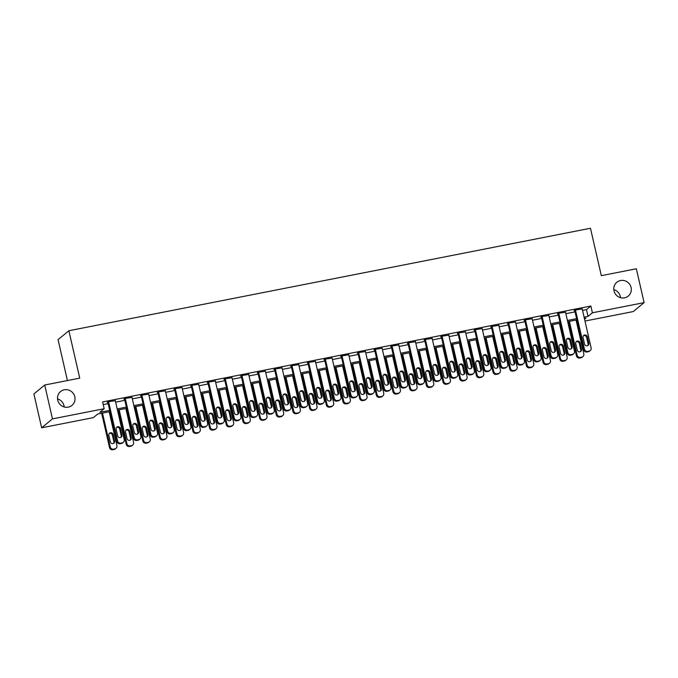 <?xml version="1.0" encoding="UTF-8"?>
<svg xmlns="http://www.w3.org/2000/svg" width="678" height="678" viewBox="0 0 678 678"><rect width="100%" height="100%" fill="white"/><g stroke="black" fill="none" stroke-linecap="round" stroke-linejoin="round"><path stroke-width="1.02" d="M57.537 398.901A8.967 8.628 -129.5 0 1 64.19 406.969M74.809 396.8A8.967 8.628 -129.5 0 1 71.97 405.393A8.967 8.628 -129.5 0 1 57.732 400.156A8.967 8.628 -129.5 0 1 60.562 391.562A8.967 8.628 -129.5 0 1 74.809 396.8M613.81 289.608A8.967 8.628 -129.5 0 1 620.463 297.667M631.082 287.506A8.967 8.628 -129.5 0 1 628.252 296.091A8.967 8.628 -129.5 0 1 614.005 290.854A8.967 8.628 -129.5 0 1 616.844 282.268A8.967 8.628 -129.5 0 1 631.082 287.506M67.427 380.553L58.062 339.653L68.876 330.737L590.47 228.257L601.327 275.658L636.345 268.776L644.1 302.634L633.286 311.558L584.978 321.05M109.972 411.622L97.734 414.029L93.344 417.64L41.655 427.801L52.469 418.877L104.166 408.724L99.776 412.334L109.692 410.393M52.469 418.877L44.714 385.019L33.9 393.943L41.655 427.801M582.546 310.414L586.47 309.643L590.86 306.024L102.615 401.952L104.166 408.724M103.217 404.588L108.141 403.622M115.641 402.147L124.82 400.342M132.32 398.867L141.49 397.062M148.991 395.596L158.169 393.791M165.669 392.316L174.839 390.511M182.348 389.036L191.518 387.24M199.018 385.765L208.188 383.96M215.697 382.485L224.867 380.689M232.368 379.214L241.546 377.409M249.046 375.934L258.216 374.129M265.717 372.663L274.895 370.858M282.395 369.383L291.565 367.578M299.066 366.103L308.244 364.306M315.745 362.832L324.915 361.027M332.415 359.552L341.593 357.755M349.094 356.281L358.264 354.475M365.773 353.001L374.942 351.196M382.443 349.721L391.621 347.924M399.122 346.45L408.292 344.644M415.792 343.17L424.97 341.373M432.471 339.898L441.641 338.093M449.141 336.619L458.32 334.822M465.82 333.347L474.99 331.542M482.49 330.067L491.669 328.262M499.169 326.788L508.339 324.991M515.848 323.516L525.018 321.711M532.518 320.236L541.688 318.44M549.197 316.965L558.367 315.16M565.867 313.685L575.046 311.88M582.216 308.965L574.791 310.049L574.063 310.651L574.732 310.524M565.537 312.236L558.121 313.329L557.392 313.931L558.053 313.795M548.858 315.516L541.442 316.601L540.713 317.202L541.383 317.075M532.188 318.787L524.772 319.88L524.035 320.482L524.704 320.347M515.509 322.067L508.093 323.152L507.364 323.762L508.034 323.626M498.839 325.338L491.423 326.432L490.686 327.033L491.355 326.906M482.16 328.618L474.744 329.711L474.015 330.313L474.676 330.178M465.489 331.898L458.065 332.983L457.336 333.584L458.006 333.457M448.811 335.169L441.395 336.263L440.666 336.864L441.327 336.729M432.14 338.449L424.716 339.534L423.987 340.136L424.657 340.009M415.461 341.72L408.046 342.814L407.317 343.415L407.978 343.28M398.783 345L391.367 346.085L390.638 346.695L391.308 346.56M382.112 348.272L374.697 349.365L373.959 349.967L374.629 349.84M365.434 351.551L358.018 352.645L357.289 353.246L357.959 353.111M348.763 354.831L341.348 355.916L340.61 356.518L341.28 356.391M332.084 358.103L324.669 359.196L323.94 359.798L324.609 359.662M315.414 361.382L307.998 362.467L307.261 363.069L307.931 362.942M298.735 364.654L291.32 365.747L290.591 366.349L291.252 366.222M282.065 367.934L274.641 369.018L273.912 369.629L274.582 369.493M265.386 371.205L257.971 372.298L257.242 372.9L257.903 372.773M248.716 374.485L241.292 375.578L240.563 376.18L241.232 376.044M232.037 377.765L224.621 378.849L223.893 379.451L224.554 379.324M215.358 381.036L207.943 382.129L207.214 382.731L207.883 382.595M198.688 384.316L191.272 385.401L190.535 386.002L191.204 385.875M182.009 387.587L174.593 388.68L173.865 389.282L174.534 389.155M165.339 390.867L157.923 391.952L157.186 392.562L157.855 392.426M148.66 394.147L141.244 395.232L140.516 395.833L141.177 395.706M131.99 397.418L124.566 398.511L123.837 399.113L124.506 398.978M115.311 400.698L107.895 401.783L107.166 402.385L107.827 402.257M44.714 385.019L79.733 378.138L68.876 330.737M590.86 306.024L592.411 312.795L644.1 302.634M584.097 317.185L588.021 316.414L592.411 312.795M117.192 408.919L126.371 407.114M133.871 405.639L143.041 403.834M150.541 402.368L159.72 400.562M167.22 399.088L176.39 397.283M183.899 395.808L193.069 394.011M200.569 392.537L209.739 390.731M217.248 389.257L226.418 387.46M233.918 385.985L243.097 384.18M250.597 382.706L259.767 380.9M267.268 379.434L276.446 377.629M283.946 376.154L293.116 374.349M300.617 372.875L309.795 371.078M317.296 369.603L326.465 367.798M333.966 366.323L343.144 364.527M350.645 363.052L359.815 361.247M367.323 359.772L376.493 357.967M383.994 356.501L393.172 354.696M400.673 353.221L409.843 351.416M417.343 349.941L426.521 348.145M434.022 346.67L443.192 344.865M450.692 343.39L459.87 341.593M467.371 340.119L476.541 338.314M484.041 336.839L493.22 335.034M500.72 333.568L509.89 331.762M517.399 330.288L526.569 328.483M534.069 327.008L543.239 325.211M550.748 323.737L559.918 321.931M567.418 320.457L576.597 318.66M584.572 319.262L585.978 318.101L584.377 318.414M576.876 319.889L567.698 321.686M560.197 323.16L551.028 324.965M543.527 326.44L534.349 328.245M526.848 329.711L517.678 331.517M510.178 332.991L501 334.796M493.499 336.271L484.329 338.068M476.829 339.542L467.65 341.348M460.15 342.822L450.98 344.619M443.471 346.094L434.301 347.899M426.801 349.373L417.623 351.179M410.122 352.645L400.952 354.45M393.452 355.925L384.273 357.73M376.773 359.204L367.603 361.001M360.103 362.476L350.924 364.281M343.424 365.756L334.254 367.552M326.754 369.027L317.575 370.832M310.075 372.307L300.905 374.112M293.396 375.587L284.226 377.383M276.726 378.858L267.556 380.663M260.047 382.138L250.877 383.934M243.377 385.409L234.198 387.214M226.698 388.689L217.528 390.486M210.027 391.96L200.849 393.765M193.349 395.24L184.179 397.045M176.678 398.52L167.5 400.317M160 401.791L150.83 403.596M143.329 405.071L134.151 406.868M126.65 408.342L117.48 410.148M586.47 309.643L588.021 316.414M582.131 308.609L591.123 347.882A2.797 2.695 50.5 0 1 589.08 351.119L587.741 351.382A2.797 2.695 50.5 0 1 584.453 349.195L575.461 309.922M574.647 310.168L583.724 349.797L584.453 349.195M588.809 343.246A2.237 2.161 -129.5 0 1 588.097 345.39A2.237 2.161 -129.5 0 1 584.538 344.085L583.055 337.585A2.237 2.161 -129.5 0 1 583.758 335.432A2.237 2.161 -129.5 0 1 587.317 336.746L588.809 343.246L588.08 343.848A2.237 2.161 -129.5 0 1 587.699 345.653M583.427 335.779A2.237 2.161 -129.5 0 1 586.589 337.347L588.08 343.848M590.241 350.568L589.513 351.17A2.797 2.695 -129.5 0 1 588.351 351.721L587.012 351.984A2.797 2.695 -129.5 0 1 583.724 349.797M568.562 321.525L576.419 355.831A2.797 2.695 -129.5 0 0 579.707 358.009L581.038 357.747A2.797 2.695 -129.5 0 0 582.199 357.204L582.936 356.603A2.797 2.695 50.5 0 0 583.817 353.916L576.063 320.05M582.936 356.603A2.797 2.695 50.5 0 1 581.766 357.145L580.436 357.408A2.797 2.695 50.5 0 1 577.148 355.221L569.393 321.355M580.393 351.679A2.237 2.161 50.5 0 0 580.766 349.873L579.283 343.373A2.237 2.161 50.5 0 0 576.122 341.805M581.504 349.272L580.012 342.771A2.237 2.161 50.5 0 0 576.453 341.466A2.237 2.161 50.5 0 0 575.741 343.61L577.232 350.111A2.237 2.161 50.5 0 0 580.792 351.424A2.237 2.161 50.5 0 0 581.504 349.272L580.766 349.873M565.452 311.888L574.452 351.162A2.797 2.695 50.5 0 1 572.402 354.399L571.071 354.653A2.797 2.695 50.5 0 1 567.783 352.475L558.782 313.194M557.977 313.448L567.054 353.077L567.783 352.475M572.13 346.526A2.237 2.161 -129.5 0 1 571.427 348.67A2.237 2.161 -129.5 0 1 567.867 347.365L566.376 340.856A2.237 2.161 -129.5 0 1 567.088 338.712A2.237 2.161 -129.5 0 1 570.647 340.017L572.13 346.526L571.401 347.128A2.237 2.161 -129.5 0 1 571.029 348.933M566.757 339.059A2.237 2.161 -129.5 0 1 569.918 340.627L571.401 347.128M573.563 353.848L572.834 354.45A2.797 2.695 -129.5 0 1 571.673 355.001L570.342 355.264A2.797 2.695 -129.5 0 1 567.054 353.077M548.782 315.16L557.774 354.441A2.797 2.695 50.5 0 1 555.731 357.67L554.392 357.933A2.797 2.695 50.5 0 1 551.104 355.747L542.112 316.473M541.298 316.719L550.375 356.348L551.104 355.747M555.46 349.797A2.237 2.161 -129.5 0 1 554.748 351.95A2.237 2.161 -129.5 0 1 551.189 350.636L549.705 344.136A2.237 2.161 -129.5 0 1 550.409 341.992A2.237 2.161 -129.5 0 1 553.968 343.297L555.46 349.797L554.731 350.399A2.237 2.161 -129.5 0 1 554.35 352.204M550.078 342.331A2.237 2.161 -129.5 0 1 553.24 343.899L554.731 350.399M556.892 357.12L556.163 357.73A2.797 2.695 -129.5 0 1 555.002 358.272L553.663 358.535A2.797 2.695 -129.5 0 1 550.375 356.348M532.103 318.44L541.103 357.713A2.797 2.695 50.5 0 1 539.052 360.95L537.722 361.213A2.797 2.695 50.5 0 1 534.434 359.026L525.433 319.745M524.628 319.999L533.705 359.628L534.434 359.026M538.781 353.077A2.237 2.161 -129.5 0 1 538.078 355.221A2.237 2.161 -129.5 0 1 534.518 353.916L533.027 347.416A2.237 2.161 -129.5 0 1 533.739 345.263A2.237 2.161 -129.5 0 1 537.298 346.577L538.781 353.077L538.052 353.679A2.237 2.161 -129.5 0 1 537.679 355.484M533.408 345.611A2.237 2.161 -129.5 0 1 536.561 347.178L538.052 353.679M540.213 360.399L539.485 361.001A2.797 2.695 -129.5 0 1 538.324 361.552L536.993 361.815A2.797 2.695 -129.5 0 1 533.705 359.628M551.884 324.796L559.74 359.103A2.797 2.695 -129.5 0 0 563.028 361.289L564.367 361.027A2.797 2.695 -129.5 0 0 565.528 360.476L566.257 359.874A2.797 2.695 50.5 0 0 567.147 357.187L559.384 323.321M566.257 359.874A2.797 2.695 50.5 0 1 565.096 360.425L563.765 360.688A2.797 2.695 50.5 0 1 560.477 358.501L552.714 324.635M563.715 354.958A2.237 2.161 50.5 0 0 564.096 353.153L562.604 346.653A2.237 2.161 50.5 0 0 559.443 345.085M564.825 352.552L563.333 346.051A2.237 2.161 50.5 0 0 559.774 344.738A2.237 2.161 50.5 0 0 559.07 346.89L560.553 353.391A2.237 2.161 50.5 0 0 564.121 354.696A2.237 2.161 50.5 0 0 564.825 352.552L564.096 353.153M535.213 328.076L543.07 362.383A2.797 2.695 -129.5 0 0 546.358 364.569L547.688 364.306A2.797 2.695 -129.5 0 0 548.849 363.755L549.578 363.154A2.797 2.695 50.5 0 0 550.468 360.467L542.714 326.601M549.578 363.154A2.797 2.695 50.5 0 1 548.417 363.696L547.087 363.959A2.797 2.695 50.5 0 1 543.798 361.781L536.044 327.906M547.044 358.238A2.237 2.161 50.5 0 0 547.417 356.433L545.934 349.933A2.237 2.161 50.5 0 0 542.773 348.356M548.155 355.823L546.663 349.323A2.237 2.161 50.5 0 0 543.103 348.017A2.237 2.161 50.5 0 0 542.392 350.162L543.883 356.662A2.237 2.161 50.5 0 0 547.443 357.976A2.237 2.161 50.5 0 0 548.155 355.823L547.417 356.433M518.534 331.347L526.391 365.654A2.797 2.695 -129.5 0 0 529.679 367.84L531.018 367.578A2.797 2.695 -129.5 0 0 532.179 367.027L532.908 366.425A2.797 2.695 50.5 0 0 533.789 363.747L526.035 329.872M532.908 366.425A2.797 2.695 50.5 0 1 531.747 366.976L530.408 367.239A2.797 2.695 50.5 0 1 527.12 365.052L519.365 331.186M530.365 361.51A2.237 2.161 50.5 0 0 530.747 359.704L529.255 353.204A2.237 2.161 50.5 0 0 526.094 351.636M531.476 359.103L529.984 352.602A2.237 2.161 50.5 0 0 526.425 351.289A2.237 2.161 50.5 0 0 525.721 353.441L527.204 359.942A2.237 2.161 50.5 0 0 530.764 361.247A2.237 2.161 50.5 0 0 531.476 359.103L530.747 359.704M515.433 321.711L524.425 360.993A2.797 2.695 50.5 0 1 522.382 364.222L521.043 364.484A2.797 2.695 50.5 0 1 517.755 362.298L508.763 323.025M507.949 323.27L517.026 362.908L517.755 362.298M522.111 356.348A2.237 2.161 -129.5 0 1 521.399 358.501A2.237 2.161 -129.5 0 1 517.839 357.187L516.348 350.687A2.237 2.161 -129.5 0 1 517.06 348.543A2.237 2.161 -129.5 0 1 520.619 349.848L522.111 356.348L521.382 356.95A2.237 2.161 -129.5 0 1 521.001 358.755M516.729 348.882A2.237 2.161 -129.5 0 1 519.89 350.45L521.382 356.95M523.543 363.679L522.814 364.281A2.797 2.695 -129.5 0 1 521.645 364.823L520.314 365.086A2.797 2.695 -129.5 0 1 517.026 362.908M501.864 334.627L509.72 368.934A2.797 2.695 -129.5 0 0 513.009 371.12L514.339 370.858A2.797 2.695 -129.5 0 0 515.5 370.307L516.229 369.705A2.797 2.695 50.5 0 0 517.119 367.018L509.364 333.152M516.229 369.705A2.797 2.695 50.5 0 1 515.068 370.256L513.738 370.519A2.797 2.695 50.5 0 1 510.449 368.332L502.695 334.466M513.695 364.789A2.237 2.161 50.5 0 0 514.068 362.984L512.585 356.484A2.237 2.161 50.5 0 0 509.424 354.916M514.797 362.383L513.314 355.882A2.237 2.161 50.5 0 0 509.754 354.569A2.237 2.161 50.5 0 0 509.042 356.721L510.534 363.222A2.237 2.161 50.5 0 0 514.094 364.527A2.237 2.161 50.5 0 0 514.797 362.383L514.068 362.984M498.754 324.991L507.754 364.264A2.797 2.695 50.5 0 1 505.703 367.501L504.373 367.764A2.797 2.695 50.5 0 1 501.084 365.578L492.084 326.296M491.27 326.55L500.347 366.179L501.084 365.578M505.432 359.628A2.237 2.161 -129.5 0 1 504.729 361.772A2.237 2.161 -129.5 0 1 501.169 360.467L499.678 353.967A2.237 2.161 -129.5 0 1 500.389 351.814A2.237 2.161 -129.5 0 1 503.949 353.128L505.432 359.628L504.703 360.23A2.237 2.161 -129.5 0 1 504.322 362.035M500.059 352.162A2.237 2.161 -129.5 0 1 503.212 353.73L504.703 360.23M506.864 366.951L506.135 367.552A2.797 2.695 -129.5 0 1 504.974 368.103L503.635 368.366A2.797 2.695 -129.5 0 1 500.347 366.179M485.185 337.898L493.042 372.205A2.797 2.695 -129.5 0 0 496.33 374.392L497.669 374.129A2.797 2.695 -129.5 0 0 498.83 373.586L499.559 372.976A2.797 2.695 50.5 0 0 500.44 370.298L492.686 336.424M499.559 372.976A2.797 2.695 50.5 0 1 498.398 373.527L497.059 373.79A2.797 2.695 50.5 0 1 493.77 371.603L486.016 337.737M497.016 368.061A2.237 2.161 50.5 0 0 497.398 366.256L495.906 359.755A2.237 2.161 50.5 0 0 492.745 358.187M498.127 365.654L496.635 359.154A2.237 2.161 50.5 0 0 493.075 357.848A2.237 2.161 50.5 0 0 492.372 359.993L493.855 366.493A2.237 2.161 50.5 0 0 497.415 367.807A2.237 2.161 50.5 0 0 498.127 365.654L497.398 366.256M482.083 328.262L491.075 367.544A2.797 2.695 50.5 0 1 489.033 370.773L487.694 371.036A2.797 2.695 50.5 0 1 484.406 368.857L475.414 329.576M474.6 329.83L483.677 369.459L484.406 368.857M488.762 362.899A2.237 2.161 -129.5 0 1 488.05 365.052A2.237 2.161 -129.5 0 1 484.49 363.739L482.999 357.238A2.237 2.161 -129.5 0 1 483.711 355.094A2.237 2.161 -129.5 0 1 487.27 356.399L488.762 362.899L488.033 363.51A2.237 2.161 -129.5 0 1 487.651 365.306M483.38 355.433A2.237 2.161 -129.5 0 1 486.541 357.001L488.033 363.51M490.194 370.23L489.457 370.832A2.797 2.695 -129.5 0 1 488.296 371.383L486.965 371.637A2.797 2.695 -129.5 0 1 483.677 369.459M465.405 331.542L474.405 370.824A2.797 2.695 50.5 0 1 472.354 374.053L471.024 374.315A2.797 2.695 50.5 0 1 467.735 372.129L458.735 332.856M457.921 333.101L466.998 372.731L467.735 372.129M472.083 366.179A2.237 2.161 -129.5 0 1 471.38 368.324A2.237 2.161 -129.5 0 1 467.812 367.018L466.328 360.518A2.237 2.161 -129.5 0 1 467.032 358.365A2.237 2.161 -129.5 0 1 470.591 359.679L472.083 366.179L471.354 366.781A2.237 2.161 -129.5 0 1 470.973 368.586M466.701 358.713A2.237 2.161 -129.5 0 1 469.862 360.281L471.354 366.781M473.515 373.502L472.786 374.103A2.797 2.695 -129.5 0 1 471.625 374.654L470.286 374.917A2.797 2.695 -129.5 0 1 466.998 372.731M448.734 334.822L457.726 374.095A2.797 2.695 50.5 0 1 455.675 377.332L454.345 377.587A2.797 2.695 50.5 0 1 451.056 375.409L442.064 336.127M441.251 336.381L450.328 376.01L451.056 375.409M455.413 369.459A2.237 2.161 -129.5 0 1 454.701 371.603A2.237 2.161 -129.5 0 1 451.141 370.298L449.65 363.789A2.237 2.161 -129.5 0 1 450.361 361.645A2.237 2.161 -129.5 0 1 453.921 362.959L455.413 369.459L454.675 370.061A2.237 2.161 -129.5 0 1 454.302 371.866M450.031 361.993A2.237 2.161 -129.5 0 1 453.192 363.561L454.675 370.061M456.845 376.782L456.108 377.383A2.797 2.695 -129.5 0 1 454.946 377.934L453.616 378.197A2.797 2.695 -129.5 0 1 450.328 376.01M432.056 338.093L441.056 377.375A2.797 2.695 50.5 0 1 439.005 380.604L437.674 380.866A2.797 2.695 50.5 0 1 434.378 378.68L425.386 339.407M424.572 339.653L433.649 379.282L434.378 378.68M438.734 372.731A2.237 2.161 -129.5 0 1 438.022 374.883A2.237 2.161 -129.5 0 1 434.462 373.57L432.979 367.069A2.237 2.161 -129.5 0 1 433.683 364.925A2.237 2.161 -129.5 0 1 437.242 366.23L438.734 372.731L438.005 373.332A2.237 2.161 -129.5 0 1 437.624 375.137M433.352 365.264A2.237 2.161 -129.5 0 1 436.513 366.832L438.005 373.332M440.166 380.053L439.437 380.663A2.797 2.695 -129.5 0 1 438.276 381.206L436.937 381.468A2.797 2.695 -129.5 0 1 433.649 379.282M468.506 341.178L476.371 375.485A2.797 2.695 -129.5 0 0 479.66 377.671L480.99 377.409A2.797 2.695 -129.5 0 0 482.151 376.858L482.88 376.256A2.797 2.695 50.5 0 0 483.77 373.57L476.015 339.703M482.88 376.256A2.797 2.695 50.5 0 1 481.719 376.807L480.388 377.07A2.797 2.695 50.5 0 1 477.1 374.883L469.345 341.017M480.346 371.341A2.237 2.161 50.5 0 0 480.719 369.535L479.227 363.035A2.237 2.161 50.5 0 0 476.075 361.467M481.448 368.934L479.965 362.433A2.237 2.161 50.5 0 0 476.405 361.12A2.237 2.161 50.5 0 0 475.693 363.272L477.185 369.773A2.237 2.161 50.5 0 0 480.744 371.078A2.237 2.161 50.5 0 0 481.448 368.934L480.719 369.535M451.836 344.458L459.692 378.765A2.797 2.695 -129.5 0 0 462.981 380.943L464.311 380.68A2.797 2.695 -129.5 0 0 465.481 380.138L466.21 379.536A2.797 2.695 50.5 0 0 467.091 376.849L459.337 342.983M466.21 379.536A2.797 2.695 50.5 0 1 465.049 380.078L463.71 380.341A2.797 2.695 50.5 0 1 460.421 378.154L452.667 344.288M463.667 374.612A2.237 2.161 50.5 0 0 464.049 372.807L462.557 366.306A2.237 2.161 50.5 0 0 459.396 364.739M464.777 372.205L463.286 365.705A2.237 2.161 50.5 0 0 459.726 364.4A2.237 2.161 50.5 0 0 459.014 366.544L460.506 373.044A2.237 2.161 50.5 0 0 464.066 374.358A2.237 2.161 50.5 0 0 464.777 372.205L464.049 372.807M435.157 347.729L443.014 382.036A2.797 2.695 -129.5 0 0 446.302 384.223L447.641 383.96A2.797 2.695 -129.5 0 0 448.802 383.409L449.531 382.807A2.797 2.695 50.5 0 0 450.421 380.121L442.658 346.255M449.531 382.807A2.797 2.695 50.5 0 1 448.37 383.358L447.039 383.621A2.797 2.695 50.5 0 1 443.751 381.434L435.988 347.568M446.988 377.892A2.237 2.161 50.5 0 0 447.37 376.087L445.878 369.586A2.237 2.161 50.5 0 0 442.717 368.018M448.099 375.485L446.616 368.985A2.237 2.161 50.5 0 0 443.056 367.671A2.237 2.161 50.5 0 0 442.344 369.824L443.836 376.324A2.237 2.161 50.5 0 0 447.395 377.629A2.237 2.161 50.5 0 0 448.099 375.485L447.37 376.087M418.487 351.009L426.343 385.316A2.797 2.695 -129.5 0 0 429.632 387.502L430.962 387.24A2.797 2.695 -129.5 0 0 432.123 386.689L432.861 386.087A2.797 2.695 50.5 0 0 433.742 383.401L425.987 349.534M432.861 386.087A2.797 2.695 50.5 0 1 431.7 386.63L430.361 386.892A2.797 2.695 50.5 0 1 427.072 384.714L419.318 350.84M430.318 381.172A2.237 2.161 50.5 0 0 430.691 379.366L429.208 372.866A2.237 2.161 50.5 0 0 426.047 371.29M431.428 378.765L429.937 372.256A2.237 2.161 50.5 0 0 426.377 370.951A2.237 2.161 50.5 0 0 425.665 373.095L427.157 379.595A2.237 2.161 50.5 0 0 430.716 380.909A2.237 2.161 50.5 0 0 431.428 378.765L430.691 379.366M415.385 341.373L424.377 380.646A2.797 2.695 50.5 0 1 422.326 383.884L420.996 384.146A2.797 2.695 50.5 0 1 417.707 381.96L408.715 342.678M407.902 342.932L416.978 382.561L417.707 381.96M422.063 376.01A2.237 2.161 -129.5 0 1 421.352 378.154A2.237 2.161 -129.5 0 1 417.792 376.849L416.3 370.349A2.237 2.161 -129.5 0 1 417.012 368.196A2.237 2.161 -129.5 0 1 420.572 369.51L422.063 376.01L421.326 376.612A2.237 2.161 -129.5 0 1 420.953 378.417M416.682 368.544A2.237 2.161 -129.5 0 1 419.843 370.112L421.326 376.612M423.487 383.333L422.758 383.934A2.797 2.695 -129.5 0 1 421.597 384.485L420.267 384.748A2.797 2.695 -129.5 0 1 416.978 382.561M401.808 354.28L409.665 388.587A2.797 2.695 -129.5 0 0 412.953 390.774L414.292 390.511A2.797 2.695 -129.5 0 0 415.453 389.969L416.182 389.358A2.797 2.695 50.5 0 0 417.072 386.68L409.309 352.806M416.182 389.358A2.797 2.695 50.5 0 1 415.021 389.909L413.69 390.172A2.797 2.695 50.5 0 1 410.402 387.986L402.639 354.119M413.639 384.443A2.237 2.161 50.5 0 0 414.021 382.638L412.529 376.137A2.237 2.161 50.5 0 0 409.368 374.57M414.75 382.036L413.258 375.536A2.237 2.161 50.5 0 0 409.698 374.231A2.237 2.161 50.5 0 0 408.995 376.375L410.478 382.875A2.237 2.161 50.5 0 0 414.046 384.189A2.237 2.161 50.5 0 0 414.75 382.036L414.021 382.638M398.706 344.644L407.698 383.926A2.797 2.695 50.5 0 1 405.656 387.155L404.317 387.418A2.797 2.695 50.5 0 1 401.029 385.231L392.037 345.958M391.223 346.204L400.3 385.841L401.029 385.231M405.385 379.282A2.237 2.161 -129.5 0 1 404.673 381.434A2.237 2.161 -129.5 0 1 401.113 380.121L399.63 373.62A2.237 2.161 -129.5 0 1 400.334 371.476A2.237 2.161 -129.5 0 1 403.893 372.781L405.385 379.282L404.656 379.883A2.237 2.161 -129.5 0 1 404.274 381.689M400.003 371.815A2.237 2.161 -129.5 0 1 403.164 373.383L404.656 379.883M406.817 386.613L406.088 387.214A2.797 2.695 -129.5 0 1 404.927 387.757L403.588 388.019A2.797 2.695 -129.5 0 1 400.3 385.841M385.138 357.56L392.994 391.867A2.797 2.695 -129.5 0 0 396.283 394.054L397.613 393.791A2.797 2.695 -129.5 0 0 398.774 393.24L399.512 392.638A2.797 2.695 50.5 0 0 400.393 389.952L392.638 356.086M399.512 392.638A2.797 2.695 50.5 0 1 398.342 393.189L397.011 393.452A2.797 2.695 50.5 0 1 393.723 391.265L385.968 357.399M396.969 387.723A2.237 2.161 50.5 0 0 397.342 385.918L395.859 379.417A2.237 2.161 50.5 0 0 392.698 377.849M398.079 385.316L396.588 378.816A2.237 2.161 50.5 0 0 393.028 377.502A2.237 2.161 50.5 0 0 392.316 379.655L393.808 386.155A2.237 2.161 50.5 0 0 397.367 387.46A2.237 2.161 50.5 0 0 398.079 385.316L397.342 385.918M382.028 347.924L391.028 387.197A2.797 2.695 50.5 0 1 388.977 390.435L387.647 390.697A2.797 2.695 50.5 0 1 384.358 388.511L375.358 349.238M374.553 349.484L383.629 389.113L384.358 388.511M388.706 382.561A2.237 2.161 -129.5 0 1 388.002 384.706A2.237 2.161 -129.5 0 1 384.443 383.401L382.951 376.9A2.237 2.161 -129.5 0 1 383.663 374.748A2.237 2.161 -129.5 0 1 387.223 376.061L388.706 382.561L387.977 383.163A2.237 2.161 -129.5 0 1 387.604 384.968M383.333 375.095A2.237 2.161 -129.5 0 1 386.494 376.663L387.977 383.163M390.138 389.884L389.409 390.486A2.797 2.695 -129.5 0 1 388.248 391.036L386.918 391.299A2.797 2.695 -129.5 0 1 383.629 389.113M365.357 351.196L374.349 390.477A2.797 2.695 50.5 0 1 372.307 393.706L370.968 393.969A2.797 2.695 50.5 0 1 367.679 391.791L358.687 352.509M357.874 352.763L366.951 392.393L367.679 391.791M372.036 385.833A2.237 2.161 -129.5 0 1 371.324 387.986A2.237 2.161 -129.5 0 1 367.764 386.672L366.281 380.172A2.237 2.161 -129.5 0 1 366.984 378.027A2.237 2.161 -129.5 0 1 370.544 379.333L372.036 385.833L371.307 386.443A2.237 2.161 -129.5 0 1 370.925 388.248M366.654 378.366A2.237 2.161 -129.5 0 1 369.815 379.943L371.307 386.443M373.468 393.164L372.739 393.765A2.797 2.695 -129.5 0 1 371.569 394.316L370.239 394.579A2.797 2.695 -129.5 0 1 366.951 392.393M348.678 354.475L357.679 393.757A2.797 2.695 50.5 0 1 355.628 396.986L354.297 397.249A2.797 2.695 50.5 0 1 351.009 395.062L342.009 355.789M341.204 356.035L350.28 395.664L351.009 395.062M355.357 389.113A2.237 2.161 -129.5 0 1 354.653 391.265A2.237 2.161 -129.5 0 1 351.094 389.952L349.602 383.451A2.237 2.161 -129.5 0 1 350.314 381.299A2.237 2.161 -129.5 0 1 353.874 382.612L355.357 389.113L354.628 389.714A2.237 2.161 -129.5 0 1 354.255 391.52M349.984 381.646A2.237 2.161 -129.5 0 1 353.136 383.214L354.628 389.714M356.789 396.435L356.06 397.037A2.797 2.695 -129.5 0 1 354.899 397.588L353.569 397.85A2.797 2.695 -129.5 0 1 350.28 395.664M332.008 357.755L341 397.028A2.797 2.695 50.5 0 1 338.958 400.266L337.619 400.529A2.797 2.695 50.5 0 1 334.33 398.342L325.338 359.06M324.525 359.315L333.601 398.944L334.33 398.342M338.686 392.393A2.237 2.161 -129.5 0 1 337.975 394.537A2.237 2.161 -129.5 0 1 334.415 393.232L332.923 386.731A2.237 2.161 -129.5 0 1 333.635 384.579A2.237 2.161 -129.5 0 1 337.195 385.892L338.686 392.393L337.958 392.994A2.237 2.161 -129.5 0 1 337.576 394.799M333.305 384.926A2.237 2.161 -129.5 0 1 336.466 386.494L337.958 392.994M340.119 399.715L339.381 400.317A2.797 2.695 -129.5 0 1 338.22 400.868L336.89 401.13A2.797 2.695 -129.5 0 1 333.601 398.944M315.329 361.027L324.33 400.308A2.797 2.695 50.5 0 1 322.279 403.537L320.948 403.8A2.797 2.695 50.5 0 1 317.66 401.613L308.659 362.34M307.846 362.586L316.923 402.215L317.66 401.613M322.008 395.664A2.237 2.161 -129.5 0 1 321.304 397.817A2.237 2.161 -129.5 0 1 317.745 396.503L316.253 390.003A2.237 2.161 -129.5 0 1 316.957 387.858A2.237 2.161 -129.5 0 1 320.524 389.164L322.008 395.664L321.279 396.266A2.237 2.161 -129.5 0 1 320.897 398.071M316.626 388.197A2.237 2.161 -129.5 0 1 319.787 389.765L321.279 396.266M323.44 402.986L322.711 403.596A2.797 2.695 -129.5 0 1 321.55 404.139L320.211 404.402A2.797 2.695 -129.5 0 1 316.923 402.215M298.659 364.306L307.651 403.579A2.797 2.695 50.5 0 1 305.609 406.817L304.269 407.08A2.797 2.695 50.5 0 1 300.981 404.893L291.989 365.611M291.176 365.866L300.252 405.495L300.981 404.893M305.337 398.944A2.237 2.161 -129.5 0 1 304.625 401.088A2.237 2.161 -129.5 0 1 301.066 399.783L299.574 393.282A2.237 2.161 -129.5 0 1 300.286 391.13A2.237 2.161 -129.5 0 1 303.846 392.443L305.337 398.944L304.6 399.545A2.237 2.161 -129.5 0 1 304.227 401.351M299.956 391.477A2.237 2.161 -129.5 0 1 303.117 393.045L304.6 399.545M306.77 406.266L306.032 406.868A2.797 2.695 -129.5 0 1 304.871 407.419L303.541 407.681A2.797 2.695 -129.5 0 1 300.252 405.495M281.98 367.578L290.981 406.859A2.797 2.695 50.5 0 1 288.93 410.088L287.599 410.351A2.797 2.695 50.5 0 1 284.311 408.164L275.31 368.891M274.497 369.137L283.574 408.775L284.311 408.164M288.659 402.215A2.237 2.161 -129.5 0 1 287.955 404.368A2.237 2.161 -129.5 0 1 284.387 403.054L282.904 396.554A2.237 2.161 -129.5 0 1 283.607 394.41A2.237 2.161 -129.5 0 1 287.167 395.715L288.659 402.215L287.93 402.817A2.237 2.161 -129.5 0 1 287.548 404.622M283.277 394.749A2.237 2.161 -129.5 0 1 286.438 396.316L287.93 402.817M290.091 409.546L289.362 410.148A2.797 2.695 -129.5 0 1 288.201 410.69L286.862 410.953A2.797 2.695 -129.5 0 1 283.574 408.775M265.31 370.858L274.302 410.131A2.797 2.695 50.5 0 1 272.251 413.368L270.92 413.631A2.797 2.695 50.5 0 1 267.632 411.444L258.64 372.171M257.826 372.417L266.903 412.046L267.632 411.444M271.988 405.495A2.237 2.161 -129.5 0 1 271.276 407.639A2.237 2.161 -129.5 0 1 267.717 406.334L266.225 399.834A2.237 2.161 -129.5 0 1 266.937 397.681A2.237 2.161 -129.5 0 1 270.497 398.995L271.988 405.495L271.251 406.097A2.237 2.161 -129.5 0 1 270.878 407.902M266.607 398.028A2.237 2.161 -129.5 0 1 269.768 399.596L271.251 406.097M273.42 412.817L272.683 413.419A2.797 2.695 -129.5 0 1 271.522 413.97L270.191 414.233A2.797 2.695 -129.5 0 1 266.903 412.046M248.631 374.129L257.623 413.411A2.797 2.695 50.5 0 1 255.581 416.639L254.242 416.902A2.797 2.695 50.5 0 1 250.953 414.724L241.961 375.442M241.148 375.697L250.224 415.326L250.953 414.724M255.309 408.775A2.237 2.161 -129.5 0 1 254.597 410.919A2.237 2.161 -129.5 0 1 251.038 409.605L249.555 403.105A2.237 2.161 -129.5 0 1 250.258 400.961A2.237 2.161 -129.5 0 1 253.818 402.266L255.309 408.775L254.581 409.376A2.237 2.161 -129.5 0 1 254.199 411.182M249.928 401.3A2.237 2.161 -129.5 0 1 253.089 402.876L254.581 409.376M256.742 416.097L256.013 416.699A2.797 2.695 -129.5 0 1 254.852 417.25L253.513 417.512A2.797 2.695 -129.5 0 1 250.224 415.326M231.952 377.409L240.953 416.69A2.797 2.695 50.5 0 1 238.902 419.919L237.571 420.182A2.797 2.695 50.5 0 1 234.283 417.995L225.282 378.722M224.477 378.968L233.554 418.597L234.283 417.995M238.631 412.046A2.237 2.161 -129.5 0 1 237.927 414.199A2.237 2.161 -129.5 0 1 234.368 412.885L232.876 406.385A2.237 2.161 -129.5 0 1 233.588 404.241A2.237 2.161 -129.5 0 1 237.147 405.546L238.631 412.046L237.902 412.648A2.237 2.161 -129.5 0 1 237.529 414.453M233.257 404.58A2.237 2.161 -129.5 0 1 236.419 406.147L237.902 412.648M240.063 419.368L239.334 419.979A2.797 2.695 -129.5 0 1 238.173 420.521L236.842 420.784A2.797 2.695 -129.5 0 1 233.554 418.597M215.282 380.689L224.274 419.962A2.797 2.695 50.5 0 1 222.231 423.199L220.892 423.462A2.797 2.695 50.5 0 1 217.604 421.275L208.612 381.994M207.799 382.248L216.875 421.877L217.604 421.275M221.96 415.326A2.237 2.161 -129.5 0 1 221.248 417.47A2.237 2.161 -129.5 0 1 217.689 416.165L216.206 409.665A2.237 2.161 -129.5 0 1 216.909 407.512A2.237 2.161 -129.5 0 1 220.469 408.826L221.96 415.326L221.231 415.928A2.237 2.161 -129.5 0 1 220.85 417.733M216.579 407.859A2.237 2.161 -129.5 0 1 219.74 409.427L221.231 415.928M223.393 422.648L222.664 423.25A2.797 2.695 -129.5 0 1 221.503 423.801L220.164 424.064A2.797 2.695 -129.5 0 1 216.875 421.877M198.603 383.96L207.604 423.241A2.797 2.695 50.5 0 1 205.553 426.47L204.222 426.733A2.797 2.695 50.5 0 1 200.934 424.547L191.933 385.274M191.128 385.519L200.205 425.148L200.934 424.547M205.281 418.597A2.237 2.161 -129.5 0 1 204.578 420.75A2.237 2.161 -129.5 0 1 201.019 419.436L199.527 412.936A2.237 2.161 -129.5 0 1 200.239 410.792A2.237 2.161 -129.5 0 1 203.798 412.097L205.281 418.597L204.553 419.199A2.237 2.161 -129.5 0 1 204.18 421.004M199.908 411.131A2.237 2.161 -129.5 0 1 203.061 412.699L204.553 419.199M206.714 425.928L205.985 426.53A2.797 2.695 -129.5 0 1 204.824 427.072L203.493 427.335A2.797 2.695 -129.5 0 1 200.205 425.148M368.459 360.832L376.315 395.138A2.797 2.695 -129.5 0 0 379.604 397.325L380.943 397.062A2.797 2.695 -129.5 0 0 382.104 396.52L382.833 395.918A2.797 2.695 50.5 0 0 383.723 393.232L375.959 359.365M382.833 395.918A2.797 2.695 50.5 0 1 381.672 396.461L380.333 396.723A2.797 2.695 50.5 0 1 377.044 394.537L369.29 360.671M380.29 390.994A2.237 2.161 50.5 0 0 380.672 389.189L379.18 382.689A2.237 2.161 50.5 0 0 376.019 381.121M381.4 388.587L379.909 382.087A2.237 2.161 50.5 0 0 376.349 380.782A2.237 2.161 50.5 0 0 375.646 382.926L377.129 389.426A2.237 2.161 50.5 0 0 380.689 390.74A2.237 2.161 50.5 0 0 381.4 388.587L380.672 389.189M351.789 364.111L359.645 398.418A2.797 2.695 -129.5 0 0 362.933 400.605L364.264 400.342A2.797 2.695 -129.5 0 0 365.425 399.791L366.154 399.189A2.797 2.695 50.5 0 0 367.044 396.503L359.289 362.637M366.154 399.189A2.797 2.695 50.5 0 1 364.993 399.74L363.662 400.003A2.797 2.695 50.5 0 1 360.374 397.817L352.619 363.95M363.62 394.274A2.237 2.161 50.5 0 0 363.993 392.469L362.51 385.968A2.237 2.161 50.5 0 0 359.348 384.401M364.73 391.867L363.239 385.367A2.237 2.161 50.5 0 0 359.679 384.053A2.237 2.161 50.5 0 0 358.967 386.206L360.459 392.706A2.237 2.161 50.5 0 0 364.018 394.011A2.237 2.161 50.5 0 0 364.73 391.867L363.993 392.469M335.11 367.391L342.966 401.698A2.797 2.695 -129.5 0 0 346.255 403.876L347.594 403.613A2.797 2.695 -129.5 0 0 348.755 403.071L349.484 402.469A2.797 2.695 50.5 0 0 350.365 399.783L342.61 365.917M349.484 402.469A2.797 2.695 50.5 0 1 348.322 403.012L346.983 403.274A2.797 2.695 50.5 0 1 343.695 401.088L335.941 367.222M346.941 397.545A2.237 2.161 50.5 0 0 347.322 395.749L345.831 389.24A2.237 2.161 50.5 0 0 342.67 387.672M348.051 395.138L346.56 388.638A2.237 2.161 50.5 0 0 343 387.333A2.237 2.161 50.5 0 0 342.297 389.477L343.78 395.977A2.237 2.161 50.5 0 0 347.339 397.291A2.237 2.161 50.5 0 0 348.051 395.138L347.322 395.749M318.431 370.663L326.296 404.969A2.797 2.695 -129.5 0 0 329.584 407.156L330.915 406.893A2.797 2.695 -129.5 0 0 332.076 406.342L332.805 405.741A2.797 2.695 50.5 0 0 333.695 403.054L325.94 369.188M332.805 405.741A2.797 2.695 50.5 0 1 331.644 406.291L330.313 406.554A2.797 2.695 50.5 0 1 327.025 404.368L319.27 370.502M330.271 400.825A2.237 2.161 50.5 0 0 330.644 399.02L329.161 392.52A2.237 2.161 50.5 0 0 325.999 390.952M331.373 398.418L329.889 391.918A2.237 2.161 50.5 0 0 326.33 390.604A2.237 2.161 50.5 0 0 325.618 392.757L327.11 399.257A2.237 2.161 50.5 0 0 330.669 400.562A2.237 2.161 50.5 0 0 331.373 398.418L330.644 399.02M301.761 373.942L309.617 408.249A2.797 2.695 -129.5 0 0 312.905 410.436L314.236 410.173A2.797 2.695 -129.5 0 0 315.406 409.622L316.134 409.02A2.797 2.695 50.5 0 0 317.016 406.334L309.261 372.468M316.134 409.02A2.797 2.695 50.5 0 1 314.973 409.563L313.634 409.826A2.797 2.695 50.5 0 1 310.346 407.648L302.591 373.773M313.592 404.105A2.237 2.161 50.5 0 0 313.973 402.3L312.482 395.799A2.237 2.161 50.5 0 0 309.321 394.232M314.702 401.698L313.211 395.189A2.237 2.161 50.5 0 0 309.651 393.884A2.237 2.161 50.5 0 0 308.939 396.028L310.431 402.529A2.237 2.161 50.5 0 0 313.99 403.842A2.237 2.161 50.5 0 0 314.702 401.698L313.973 402.3M285.082 377.214L292.947 411.521A2.797 2.695 -129.5 0 0 296.235 413.707L297.566 413.444A2.797 2.695 -129.5 0 0 298.727 412.902L299.456 412.292A2.797 2.695 50.5 0 0 300.346 409.614L292.591 375.739M299.456 412.292A2.797 2.695 50.5 0 1 298.295 412.843L296.964 413.105A2.797 2.695 50.5 0 1 293.676 410.919L285.913 377.053M296.913 407.376A2.237 2.161 50.5 0 0 297.295 405.571L295.803 399.071A2.237 2.161 50.5 0 0 292.65 397.503M298.023 404.969L296.54 398.469A2.237 2.161 50.5 0 0 292.981 397.164A2.237 2.161 50.5 0 0 292.269 399.308L293.76 405.808A2.237 2.161 50.5 0 0 297.32 407.122A2.237 2.161 50.5 0 0 298.023 404.969L297.295 405.571M268.412 380.494L276.268 414.8A2.797 2.695 -129.5 0 0 279.556 416.987L280.887 416.724A2.797 2.695 -129.5 0 0 282.048 416.173L282.785 415.572A2.797 2.695 50.5 0 0 283.667 412.885L275.912 379.019M282.785 415.572A2.797 2.695 50.5 0 1 281.624 416.123L280.285 416.385A2.797 2.695 50.5 0 1 276.997 414.199L269.242 380.333M280.243 410.656A2.237 2.161 50.5 0 0 280.624 408.851L279.133 402.351A2.237 2.161 50.5 0 0 275.971 400.783M281.353 408.249L279.861 401.749A2.237 2.161 50.5 0 0 276.302 400.435A2.237 2.161 50.5 0 0 275.59 402.588L277.082 409.088A2.237 2.161 50.5 0 0 280.641 410.393A2.237 2.161 50.5 0 0 281.353 408.249L280.624 408.851M251.733 383.765L259.589 418.08A2.797 2.695 -129.5 0 0 262.878 420.258L264.217 419.996A2.797 2.695 -129.5 0 0 265.378 419.453L266.107 418.851A2.797 2.695 50.5 0 0 266.996 416.165L259.233 382.299M266.107 418.851A2.797 2.695 50.5 0 1 264.945 419.394L263.615 419.657A2.797 2.695 50.5 0 1 260.327 417.47L252.563 383.604M263.564 413.927A2.237 2.161 50.5 0 0 263.945 412.122L262.454 405.622A2.237 2.161 50.5 0 0 259.293 404.054M264.674 411.521L263.191 405.02A2.237 2.161 50.5 0 0 259.623 403.715A2.237 2.161 50.5 0 0 258.92 405.859L260.411 412.36A2.237 2.161 50.5 0 0 263.971 413.673A2.237 2.161 50.5 0 0 264.674 411.521L263.945 412.122M235.063 387.045L242.919 421.352A2.797 2.695 -129.5 0 0 246.207 423.538L247.538 423.275A2.797 2.695 -129.5 0 0 248.699 422.725L249.436 422.123A2.797 2.695 50.5 0 0 250.318 419.436L242.563 385.57M249.436 422.123A2.797 2.695 50.5 0 1 248.275 422.674L246.936 422.936A2.797 2.695 50.5 0 1 243.648 420.75L235.893 386.884M246.894 417.207A2.237 2.161 50.5 0 0 247.267 415.402L245.783 408.902A2.237 2.161 50.5 0 0 242.622 407.334M248.004 414.8L246.512 408.3A2.237 2.161 50.5 0 0 242.953 406.986A2.237 2.161 50.5 0 0 242.241 409.139L243.733 415.639A2.237 2.161 50.5 0 0 247.292 416.945A2.237 2.161 50.5 0 0 248.004 414.8L247.267 415.402M218.384 390.325L226.24 424.631A2.797 2.695 -129.5 0 0 229.528 426.809L230.867 426.555A2.797 2.695 -129.5 0 0 232.029 426.004L232.757 425.403A2.797 2.695 50.5 0 0 233.647 422.716L225.884 388.85M232.757 425.403A2.797 2.695 50.5 0 1 231.596 425.945L230.266 426.208A2.797 2.695 50.5 0 1 226.977 424.03L219.214 390.155M230.215 420.479A2.237 2.161 50.5 0 0 230.596 418.682L229.105 412.173A2.237 2.161 50.5 0 0 225.944 410.605M231.325 418.072L229.834 411.571A2.237 2.161 50.5 0 0 226.274 410.266A2.237 2.161 50.5 0 0 225.571 412.41L227.054 418.911A2.237 2.161 50.5 0 0 230.622 420.224A2.237 2.161 50.5 0 0 231.325 418.072L230.596 418.682M201.713 393.596L209.57 427.903A2.797 2.695 -129.5 0 0 212.858 430.089L214.189 429.827A2.797 2.695 -129.5 0 0 215.35 429.276L216.079 428.674A2.797 2.695 50.5 0 0 216.968 425.987L209.214 392.121M216.079 428.674A2.797 2.695 50.5 0 1 214.918 429.225L213.587 429.488A2.797 2.695 50.5 0 1 210.299 427.301L202.544 393.435M213.545 423.758A2.237 2.161 50.5 0 0 213.917 421.953L212.434 415.453A2.237 2.161 50.5 0 0 209.273 413.885M214.655 421.352L213.163 414.851A2.237 2.161 50.5 0 0 209.604 413.538A2.237 2.161 50.5 0 0 208.892 415.69L210.383 422.191A2.237 2.161 50.5 0 0 213.943 423.496A2.237 2.161 50.5 0 0 214.655 421.352L213.917 421.953M185.035 396.876L192.891 431.183A2.797 2.695 -129.5 0 0 196.179 433.369L197.518 433.106A2.797 2.695 -129.5 0 0 198.679 432.556L199.408 431.954A2.797 2.695 50.5 0 0 200.29 429.267L192.535 395.401M199.408 431.954A2.797 2.695 50.5 0 1 198.247 432.505L196.908 432.759A2.797 2.695 50.5 0 1 193.62 430.581L185.865 396.706M196.866 427.038A2.237 2.161 50.5 0 0 197.247 425.233L195.756 418.733A2.237 2.161 50.5 0 0 192.594 417.165M197.976 424.631L196.484 418.123A2.237 2.161 50.5 0 0 192.925 416.817A2.237 2.161 50.5 0 0 192.221 418.962L193.705 425.47A2.237 2.161 50.5 0 0 197.264 426.776A2.237 2.161 50.5 0 0 197.976 424.631L197.247 425.233M181.933 387.24L190.925 426.513A2.797 2.695 50.5 0 1 188.882 429.75L187.543 430.013A2.797 2.695 50.5 0 1 184.255 427.826L175.263 388.545M174.449 388.799L183.526 428.428L184.255 427.826M188.611 421.877A2.237 2.161 -129.5 0 1 187.899 424.021A2.237 2.161 -129.5 0 1 184.34 422.716L182.848 416.216A2.237 2.161 -129.5 0 1 183.56 414.063A2.237 2.161 -129.5 0 1 187.12 415.377L188.611 421.877L187.882 422.479A2.237 2.161 -129.5 0 1 187.501 424.284M183.23 414.411A2.237 2.161 -129.5 0 1 186.391 415.978L187.882 422.479M190.043 429.199L189.315 429.801A2.797 2.695 -129.5 0 1 188.145 430.352L186.814 430.615A2.797 2.695 -129.5 0 1 183.526 428.428M168.364 400.147L176.221 434.454A2.797 2.695 -129.5 0 0 179.509 436.64L180.84 436.378A2.797 2.695 -129.5 0 0 182.001 435.835L182.729 435.225A2.797 2.695 50.5 0 0 183.619 432.547L175.865 398.672M182.729 435.225A2.797 2.695 50.5 0 1 181.568 435.776L180.238 436.039A2.797 2.695 50.5 0 1 176.95 433.852L169.195 399.986M180.195 430.31A2.237 2.161 50.5 0 0 180.568 428.504L179.085 422.004A2.237 2.161 50.5 0 0 175.924 420.436M181.297 427.903L179.814 421.402A2.237 2.161 50.5 0 0 176.255 420.097A2.237 2.161 50.5 0 0 175.543 422.241L177.034 428.742A2.237 2.161 50.5 0 0 180.594 430.055A2.237 2.161 50.5 0 0 181.297 427.903L180.568 428.504M165.254 390.511L174.254 429.793A2.797 2.695 50.5 0 1 172.204 433.022L170.873 433.284A2.797 2.695 50.5 0 1 167.585 431.106L158.584 391.825M157.771 392.079L166.847 431.708L167.585 431.106M171.932 425.148A2.237 2.161 -129.5 0 1 171.229 427.301A2.237 2.161 -129.5 0 1 167.669 425.987L166.178 419.487A2.237 2.161 -129.5 0 1 166.89 417.343A2.237 2.161 -129.5 0 1 170.449 418.648L171.932 425.148L171.203 425.759A2.237 2.161 -129.5 0 1 170.822 427.555M166.559 417.682A2.237 2.161 -129.5 0 1 169.712 419.25L171.203 425.759M173.365 432.479L172.636 433.081A2.797 2.695 -129.5 0 1 171.475 433.623L170.136 433.886A2.797 2.695 -129.5 0 1 166.847 431.708M151.686 403.427L159.542 437.734A2.797 2.695 -129.5 0 0 162.83 439.92L164.169 439.658A2.797 2.695 -129.5 0 0 165.33 439.107L166.059 438.505A2.797 2.695 50.5 0 0 166.941 435.818L159.186 401.952M166.059 438.505A2.797 2.695 50.5 0 1 164.898 439.056L163.559 439.319A2.797 2.695 50.5 0 1 160.271 437.132L152.516 403.266M163.517 433.589A2.237 2.161 50.5 0 0 163.898 431.784L162.406 425.284A2.237 2.161 50.5 0 0 159.245 423.716M164.627 431.183L163.135 424.682A2.237 2.161 50.5 0 0 159.576 423.369A2.237 2.161 50.5 0 0 158.872 425.521L160.355 432.022A2.237 2.161 50.5 0 0 163.915 433.327A2.237 2.161 50.5 0 0 164.627 431.183L163.898 431.784M148.584 393.791L157.576 433.064A2.797 2.695 50.5 0 1 155.533 436.301L154.194 436.564A2.797 2.695 50.5 0 1 150.906 434.378L141.914 395.105M141.1 395.35L150.177 434.979L150.906 434.378M155.262 428.428A2.237 2.161 -129.5 0 1 154.55 430.572A2.237 2.161 -129.5 0 1 150.991 429.267L149.499 422.767A2.237 2.161 -129.5 0 1 150.211 420.614A2.237 2.161 -129.5 0 1 153.77 421.928L155.262 428.428L154.533 429.03A2.237 2.161 -129.5 0 1 154.152 430.835M149.88 420.962A2.237 2.161 -129.5 0 1 153.042 422.53L154.533 429.03M156.694 435.751L155.957 436.352A2.797 2.695 -129.5 0 1 154.796 436.903L153.465 437.166A2.797 2.695 -129.5 0 1 150.177 434.979M135.007 406.698L142.872 441.014A2.797 2.695 -129.5 0 0 146.16 443.192L147.49 442.929A2.797 2.695 -129.5 0 0 148.651 442.387L149.38 441.785A2.797 2.695 50.5 0 0 150.27 439.098L142.516 405.232M149.38 441.785A2.797 2.695 50.5 0 1 148.219 442.327L146.889 442.59A2.797 2.695 50.5 0 1 143.6 440.403L135.846 406.537M146.846 436.861A2.237 2.161 50.5 0 0 147.219 435.056L145.728 428.555A2.237 2.161 50.5 0 0 142.575 426.987M147.948 434.454L146.465 427.954A2.237 2.161 50.5 0 0 142.905 426.648A2.237 2.161 50.5 0 0 142.194 428.793L143.685 435.293A2.237 2.161 50.5 0 0 147.245 436.607A2.237 2.161 50.5 0 0 147.948 434.454L147.219 435.056M131.905 397.071L140.905 436.344A2.797 2.695 50.5 0 1 138.854 439.573L137.524 439.836A2.797 2.695 50.5 0 1 134.236 437.657L125.235 398.376M124.421 398.63L133.498 438.259L134.236 437.657M138.583 431.708A2.237 2.161 -129.5 0 1 137.88 433.852A2.237 2.161 -129.5 0 1 134.32 432.547L132.829 426.038A2.237 2.161 -129.5 0 1 133.532 423.894A2.237 2.161 -129.5 0 1 137.1 425.199L138.583 431.708L137.854 432.31A2.237 2.161 -129.5 0 1 137.473 434.115M133.202 424.242A2.237 2.161 -129.5 0 1 136.363 425.809L137.854 432.31M140.015 439.03L139.287 439.632A2.797 2.695 -129.5 0 1 138.126 440.183L136.787 440.446A2.797 2.695 -129.5 0 1 133.498 438.259M118.336 409.978L126.193 444.285A2.797 2.695 -129.5 0 0 129.481 446.471L130.812 446.209A2.797 2.695 -129.5 0 0 131.981 445.658L132.71 445.056A2.797 2.695 50.5 0 0 133.591 442.37L125.837 408.503M132.71 445.056A2.797 2.695 50.5 0 1 131.549 445.607L130.21 445.87A2.797 2.695 50.5 0 1 126.922 443.683L119.167 409.817M130.168 440.141A2.237 2.161 50.5 0 0 130.549 438.335L129.057 431.835A2.237 2.161 50.5 0 0 125.896 430.267M131.278 437.734L129.786 431.233A2.237 2.161 50.5 0 0 126.227 429.92A2.237 2.161 50.5 0 0 125.515 432.072L127.006 438.573A2.237 2.161 50.5 0 0 130.566 439.878A2.237 2.161 50.5 0 0 131.278 437.734L130.549 438.335M115.235 400.342L124.227 439.624A2.797 2.695 50.5 0 1 122.176 442.853L120.845 443.115A2.797 2.695 50.5 0 1 117.557 440.929L108.565 401.656M107.751 401.901L116.828 441.531L117.557 440.929M121.913 434.979A2.237 2.161 -129.5 0 1 121.201 437.132A2.237 2.161 -129.5 0 1 117.641 435.818L116.15 429.318A2.237 2.161 -129.5 0 1 116.862 427.174A2.237 2.161 -129.5 0 1 120.421 428.479L121.913 434.979L121.176 435.581A2.237 2.161 -129.5 0 1 120.803 437.386M116.531 427.513A2.237 2.161 -129.5 0 1 119.692 429.081L121.176 435.581M123.345 442.302L122.608 442.912A2.797 2.695 -129.5 0 1 121.447 443.454L120.116 443.717A2.797 2.695 -129.5 0 1 116.828 441.531M101.658 413.258L109.514 447.565A2.797 2.695 -129.5 0 0 112.802 449.743L114.141 449.489A2.797 2.695 -129.5 0 0 115.302 448.938L116.031 448.336A2.797 2.695 50.5 0 0 116.921 445.649L109.158 411.783M116.031 448.336A2.797 2.695 50.5 0 1 114.87 448.878L113.54 449.141A2.797 2.695 50.5 0 1 110.251 446.963L102.488 413.088M113.489 443.412A2.237 2.161 50.5 0 0 113.87 441.615L112.379 435.106A2.237 2.161 50.5 0 0 109.226 433.539M114.599 441.005L113.116 434.505A2.237 2.161 50.5 0 0 109.556 433.2A2.237 2.161 50.5 0 0 108.844 435.344L110.336 441.844A2.237 2.161 50.5 0 0 113.896 443.158A2.237 2.161 50.5 0 0 114.599 441.005L113.87 441.615M588.351 351.721L589.08 351.119M587.012 351.984L587.741 351.382M587.317 336.746L586.589 337.347M577.148 355.221L576.419 355.831M580.436 357.408L579.707 358.009M581.766 357.145L581.038 357.747M579.283 343.373L580.012 342.771M571.673 355.001L572.402 354.399M570.342 355.264L571.071 354.653M570.647 340.017L569.918 340.627M555.002 358.272L555.731 357.67M553.663 358.535L554.392 357.933M553.968 343.297L553.24 343.899M538.324 361.552L539.052 360.95M536.993 361.815L537.722 361.213M537.298 346.577L536.561 347.178M560.477 358.501L559.74 359.103M563.765 360.688L563.028 361.289M565.096 360.425L564.367 361.027M562.604 346.653L563.333 346.051M543.798 361.781L543.07 362.383M547.087 363.959L546.358 364.569M548.417 363.696L547.688 364.306M545.934 349.933L546.663 349.323M527.12 365.052L526.391 365.654M530.408 367.239L529.679 367.84M531.747 366.976L531.018 367.578M529.255 353.204L529.984 352.602M521.645 364.823L522.382 364.222M520.314 365.086L521.043 364.484M520.619 349.848L519.89 350.45M510.449 368.332L509.72 368.934M513.738 370.519L513.009 371.12M515.068 370.256L514.339 370.858M512.585 356.484L513.314 355.882M504.974 368.103L505.703 367.501M503.635 368.366L504.373 367.764M503.949 353.128L503.212 353.73M493.77 371.603L493.042 372.205M497.059 373.79L496.33 374.392M498.398 373.527L497.669 374.129M495.906 359.755L496.635 359.154M488.296 371.383L489.033 370.773M486.965 371.637L487.694 371.036M487.27 356.399L486.541 357.001M471.625 374.654L472.354 374.053M470.286 374.917L471.024 374.315M470.591 359.679L469.862 360.281M454.946 377.934L455.675 377.332M453.616 378.197L454.345 377.587M453.921 362.959L453.192 363.561M438.276 381.206L439.005 380.604M436.937 381.468L437.674 380.866M437.242 366.23L436.513 366.832M477.1 374.883L476.371 375.485M480.388 377.07L479.66 377.671M481.719 376.807L480.99 377.409M479.227 363.035L479.965 362.433M460.421 378.154L459.692 378.765M463.71 380.341L462.981 380.943M465.049 380.078L464.311 380.68M462.557 366.306L463.286 365.705M443.751 381.434L443.014 382.036M447.039 383.621L446.302 384.223M448.37 383.358L447.641 383.96M445.878 369.586L446.616 368.985M427.072 384.714L426.343 385.316M430.361 386.892L429.632 387.502M431.7 386.63L430.962 387.24M429.208 372.866L429.937 372.256M421.597 384.485L422.326 383.884M420.267 384.748L420.996 384.146M420.572 369.51L419.843 370.112M410.402 387.986L409.665 388.587M413.69 390.172L412.953 390.774M415.021 389.909L414.292 390.511M412.529 376.137L413.258 375.536M404.927 387.757L405.656 387.155M403.588 388.019L404.317 387.418M403.893 372.781L403.164 373.383M393.723 391.265L392.994 391.867M397.011 393.452L396.283 394.054M398.342 393.189L397.613 393.791M395.859 379.417L396.588 378.816M388.248 391.036L388.977 390.435M386.918 391.299L387.647 390.697M387.223 376.061L386.494 376.663M371.569 394.316L372.307 393.706M370.239 394.579L370.968 393.969M370.544 379.333L369.815 379.943M354.899 397.588L355.628 396.986M353.569 397.85L354.297 397.249M353.874 382.612L353.136 383.214M338.22 400.868L338.958 400.266M336.89 401.13L337.619 400.529M337.195 385.892L336.466 386.494M321.55 404.139L322.279 403.537M320.211 404.402L320.948 403.8M320.524 389.164L319.787 389.765M304.871 407.419L305.609 406.817M303.541 407.681L304.269 407.08M303.846 392.443L303.117 393.045M288.201 410.69L288.93 410.088M286.862 410.953L287.599 410.351M287.167 395.715L286.438 396.316M271.522 413.97L272.251 413.368M270.191 414.233L270.92 413.631M270.497 398.995L269.768 399.596M254.852 417.25L255.581 416.639M253.513 417.512L254.242 416.902M253.818 402.266L253.089 402.876M238.173 420.521L238.902 419.919M236.842 420.784L237.571 420.182M237.147 405.546L236.419 406.147M221.503 423.801L222.231 423.199M220.164 424.064L220.892 423.462M220.469 408.826L219.74 409.427M204.824 427.072L205.553 426.47M203.493 427.335L204.222 426.733M203.798 412.097L203.061 412.699M377.044 394.537L376.315 395.138M380.333 396.723L379.604 397.325M381.672 396.461L380.943 397.062M379.18 382.689L379.909 382.087M360.374 397.817L359.645 398.418M363.662 400.003L362.933 400.605M364.993 399.74L364.264 400.342M362.51 385.968L363.239 385.367M343.695 401.088L342.966 401.698M346.983 403.274L346.255 403.876M348.322 403.012L347.594 403.613M345.831 389.24L346.56 388.638M327.025 404.368L326.296 404.969M330.313 406.554L329.584 407.156M331.644 406.291L330.915 406.893M329.161 392.52L329.889 391.918M310.346 407.648L309.617 408.249M313.634 409.826L312.905 410.436M314.973 409.563L314.236 410.173M312.482 395.799L313.211 395.189M293.676 410.919L292.947 411.521M296.964 413.105L296.235 413.707M298.295 412.843L297.566 413.444M295.803 399.071L296.54 398.469M276.997 414.199L276.268 414.8M280.285 416.385L279.556 416.987M281.624 416.123L280.887 416.724M279.133 402.351L279.861 401.749M260.327 417.47L259.589 418.08M263.615 419.657L262.878 420.258M264.945 419.394L264.217 419.996M262.454 405.622L263.191 405.02M243.648 420.75L242.919 421.352M246.936 422.936L246.207 423.538M248.275 422.674L247.538 423.275M245.783 408.902L246.512 408.3M226.977 424.03L226.24 424.631M230.266 426.208L229.528 426.809M231.596 425.945L230.867 426.555M229.105 412.173L229.834 411.571M210.299 427.301L209.57 427.903M213.587 429.488L212.858 430.089M214.918 429.225L214.189 429.827M212.434 415.453L213.163 414.851M193.62 430.581L192.891 431.183M196.908 432.759L196.179 433.369M198.247 432.505L197.518 433.106M195.756 418.733L196.484 418.123M188.145 430.352L188.882 429.75M186.814 430.615L187.543 430.013M187.12 415.377L186.391 415.978M176.95 433.852L176.221 434.454M180.238 436.039L179.509 436.64M181.568 435.776L180.84 436.378M179.085 422.004L179.814 421.402M171.475 433.623L172.204 433.022M170.136 433.886L170.873 433.284M170.449 418.648L169.712 419.25M160.271 437.132L159.542 437.734M163.559 439.319L162.83 439.92M164.898 439.056L164.169 439.658M162.406 425.284L163.135 424.682M154.796 436.903L155.533 436.301M153.465 437.166L154.194 436.564M153.77 421.928L153.042 422.53M143.6 440.403L142.872 441.014M146.889 442.59L146.16 443.192M148.219 442.327L147.49 442.929M145.728 428.555L146.465 427.954M138.126 440.183L138.854 439.573M136.787 440.446L137.524 439.836M137.1 425.199L136.363 425.809M126.922 443.683L126.193 444.285M130.21 445.87L129.481 446.471M131.549 445.607L130.812 446.209M129.057 431.835L129.786 431.233M121.447 443.454L122.176 442.853M120.116 443.717L120.845 443.115M120.421 428.479L119.692 429.081M110.251 446.963L109.514 447.565M113.54 449.141L112.802 449.743M114.87 448.878L114.141 449.489M112.379 435.106L113.116 434.505"/></g></svg>
